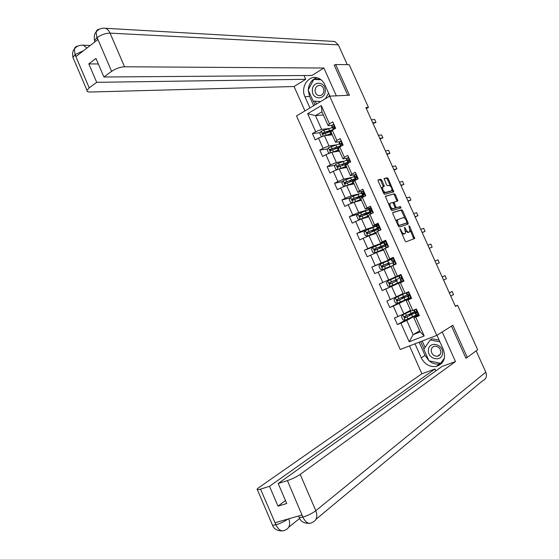 <?xml version="1.0" encoding="UTF-8"?>
<svg xmlns="http://www.w3.org/2000/svg" width="559" height="559" viewBox="0 0 559 559"><rect width="100%" height="100%" fill="white"/><g stroke="black" fill="none" stroke-linecap="round" stroke-linejoin="round"><path stroke-width="0.84" d="M399.992 228.841L405.023 240.957L405.988 241.83L414.729 238.469L409.67 226.332L408.929 225.787L409.992 231.559L408.902 232.111C407.881 232.251 406.868 231.314 405.862 229.323L404.464 227.331L405.527 233.166L404.409 233.732C403.367 233.872 402.34 232.935 401.32 230.916L399.992 228.841M381.748 180.166L380.77 179.243L378.177 179.83L378.129 180.997L383.691 193.393L384.669 194.308L393.809 191.856L388.246 178.67L387.289 177.762L384.089 178.566L386.549 184.833L387.52 185.749L389.022 185.385C391.139 186.266 392.09 188.013 391.887 190.619L385.577 192.436C383.425 191.576 382.454 189.808 382.656 187.146L384.222 186.482L384.11 185.427L381.748 180.166L380.812 180.648L379.834 179.725L377.954 180.152M465.787 357.949L467.282 357.404L452.839 325.268L436.782 335.407L329.677 96.162L349.452 95.226L335.645 64.516L349.207 64.69L368.451 107.398L365.886 107.587L455.466 306.472L457.597 305.221L455.312 306.136M467.282 357.404L477.659 349.745L457.597 305.221M392.837 212.511L392.809 213.72L398.399 226.185L399.371 227.073L408.112 224.089L408.126 222.887L402.641 210.694L401.697 209.807L392.774 212.546M391.034 209.765L385.347 196.265L394.479 193.763L395.437 194.665L397.882 200.933L394.032 202.155L395.709 206.718L396.673 207.613L400.377 206.509L401.117 207.885L392.013 210.673L391.034 209.765M436.782 335.407L400.244 349.501L296.529 115.93L329.677 96.162M320.251 132.672L312.425 133.566L315.248 139.918L318.518 138.059L323.053 148.254L319.776 150.091L322.606 156.464L325.897 154.64L330.453 164.87L327.148 166.666L329.985 173.052L333.297 171.271L337.867 181.528L334.541 183.289L337.384 189.697L340.724 187.95L345.301 198.235L341.954 199.961L344.805 206.383L348.166 204.678L352.757 214.991L349.389 216.675L352.254 223.118L355.636 221.455L360.241 231.796L356.845 233.438L359.716 239.902L363.119 238.274L367.738 248.65L364.321 250.257L367.2 256.735L370.631 255.149L375.264 265.56L371.819 267.118L374.712 273.617L378.163 272.072L382.81 282.512L379.344 284.035L382.237 290.547L385.717 289.045L390.378 299.512L386.884 300.994L389.791 307.534L393.291 306.066L397.966 316.562L394.451 318.008L397.365 324.562L400.894 323.137L409.195 341.801L424.183 335.973L420.193 331.913L413.807 317.61L418.971 314.731M312.425 133.566L315.681 131.693L307.674 113.694L321.306 105.609L329.426 123.784L332.766 121.855L335.645 128.297L332.298 130.205L336.895 140.505L340.256 138.618L343.149 145.081L339.774 146.954L344.386 157.282L347.775 155.437L350.668 161.914L347.272 163.745L351.897 174.108L355.307 172.298L358.214 178.796L354.79 180.585L359.43 190.975L362.868 189.215L365.782 195.727L362.337 197.481L366.99 207.899L370.449 206.173L373.37 212.713L369.904 214.418L374.572 224.872L378.052 223.188L380.986 229.742L378.974 230.706L378.052 228.659L378.827 228.205L378.485 226.87L377.108 227.876L379.072 227.387M424.183 335.973L415.763 317.121L419.383 315.66L416.413 309.008L412.801 310.483L408.063 299.883L411.662 298.373L408.692 291.742L405.107 293.258L400.391 282.686L403.954 281.142L400.999 274.525L397.442 276.09L392.732 265.546L396.275 263.96L393.326 257.364L389.791 258.964L385.102 248.455L388.617 246.826L385.682 240.251L382.167 241.893L377.493 231.412L380.986 229.742M335.4 144.998L328.992 145.906L324.458 135.725L332.2 134.782M339.46 141.713L335.533 142.245L330.963 132.022L332.298 130.205M324.458 135.725L318.518 138.059M328.992 145.906L323.053 148.254M336.895 140.505L335.533 142.245M343.121 161.299L336.385 162.487L331.836 152.272L339.481 151.091M346.978 158.218L342.967 158.903L338.391 148.645L339.774 146.954M331.836 152.272L325.897 154.64M336.385 162.487L330.453 164.87M344.386 157.282L342.967 158.903M351.01 177.594L343.792 179.111L339.229 168.874L346.783 167.448M355.133 176.721L356.53 176.427M354.595 174.75L350.423 175.61L345.832 165.324L347.272 163.745M339.229 168.874L333.297 171.271M343.792 179.111L337.867 181.528M351.897 174.108L350.423 175.61M359.227 193.812L351.227 195.79L346.65 185.518L354.099 183.848M362.379 193.037L363.797 192.687M362.344 191.283L357.9 192.366L353.295 182.045L354.79 180.585M346.65 185.518L340.724 187.95M351.227 195.79L345.301 198.235M359.43 190.975L357.9 192.366M357.942 213.978L360.296 219.261L358.033 219.107L356.607 215.914L357.977 213.929L368.954 209.604L358.682 212.511L354.092 202.218L361.442 200.297M369.471 209.443L371.078 208.989M370.351 207.773L365.404 209.164L360.786 198.822L362.337 197.481M354.092 202.218L348.166 204.678M358.682 212.511L352.757 214.991M366.99 207.899L365.404 209.164M376.284 226.018L366.159 229.288L361.554 218.96L368.807 216.787M376.801 225.85L378.387 225.333M378.52 224.222L372.923 226.018L368.29 215.641L369.904 214.418M361.554 218.96L355.636 221.455M366.159 229.288L360.241 231.796M374.572 224.872L372.923 226.018M383.802 242.424L373.657 246.107L369.038 235.751L376.193 233.334M384.145 242.299L385.717 241.733M385.983 240.922L380.469 242.92L375.823 232.509L377.493 231.412M369.038 235.751L363.119 238.274M373.657 246.107L367.738 248.65M382.167 241.893L380.469 242.92M392.208 258.726L381.175 262.982L376.542 252.591L383.593 249.922M393.466 257.671L388.037 259.865L383.376 249.433L385.102 248.455M376.542 252.591L370.631 255.149M381.175 262.982L375.264 265.56M389.791 258.964L388.037 259.865M395.604 276.817L388.715 279.898L384.068 269.48L391.021 266.559M397.442 276.09L395.625 276.866L390.951 266.398L392.732 265.546M384.068 269.48L378.163 272.072M388.715 279.898L382.81 282.512M403.06 293.531L396.275 296.871L391.621 286.425L403.794 280.772L397.61 283.49L397.442 283.12M403.871 280.946L398.546 283.42L403.235 293.915L405.107 293.258M391.621 286.425L385.717 289.045M396.275 296.871L390.378 299.512M400.391 282.686L398.546 283.42M410.544 310.294L403.864 313.892L399.189 303.411L409.097 298.366M409.174 298.324L410.669 297.57M411.41 297.814L406.169 300.49L410.865 311.021L412.801 310.483M399.189 303.411L393.291 306.066M403.864 313.892L397.966 316.562M408.063 299.883L406.169 300.49M419.69 330.774L413.129 334.687L406.784 320.447L416.141 315.248M416.616 314.983L417.489 314.5M406.784 320.447L400.894 323.137M420.193 331.913L413.129 334.687L409.195 341.801M415.763 317.121L413.807 317.61M335.645 64.516L334.317 65.333M366.348 108.607L368.451 107.398M323.361 114.986L315.5 115.629L321.628 129.374L327.784 128.703M332.004 125.237L328.119 125.635L321.956 111.835L315.5 115.629L307.674 113.694M321.306 105.609L321.956 111.835M321.628 129.374L315.681 131.693M329.426 123.784L328.119 125.635M411.263 314.074L410.998 313.487M416.078 315.101L415.693 315.255M416.259 312.558L415.924 311.81M405.492 320.062L397.365 324.562M402.389 301.133L389.791 307.534M408.881 298.387L404.961 299.952M403.864 297.493L403.465 296.605M408.748 295.739L408.308 294.754M397.589 283.434L382.237 290.547M396.485 280.96L395.954 279.779M395.905 277.341L387.827 280.918L399.329 275.804L394.472 277.914L395.01 277.669L394.794 277.18M401.25 278.962L400.705 277.746M399.762 275.636L399.552 275.161M392.132 258.551L387.555 260.955M387.478 260.774L371.819 267.118M390.21 266.902L390.021 266.475M389.043 264.281L388.561 263.205M393.711 262.087L393.201 260.955M383.684 242.592L380.945 243.871M375.11 246.323L364.321 250.257M383.446 249.593L382.677 250.034M381.573 247.546L381.224 246.771M386.157 245.177L385.752 244.283M376.347 226.164L365.369 230.65L356.845 233.438M374.125 230.86L373.908 230.378M378.618 228.317L378.324 227.653M357.739 214.279L349.389 216.675M371.106 211.498L370.917 211.078M350.158 197.9L341.954 199.961M342.625 181.549L334.541 183.289M335.134 165.226L327.148 166.666M335.232 147.821L334.429 147.939M327.679 148.932L319.776 150.091M327.972 131.784L325.652 132.05M401.579 233.271L403.451 234.179L404.409 233.732M404.304 233.858L403.451 234.179M405.701 231.14L407.951 232.558L408.902 232.111M408.783 232.244L407.951 232.558M413.8 238.868L410.243 230.154M405.023 218.534L401.704 211.148L400.754 210.261L392.649 212.741M407.329 224.355L406.945 222.81M398.574 224.788L399.252 225.41L406.938 222.817L406.267 220.477C405.275 218.499 404.262 217.556 403.242 217.661L397.54 219.701L397.889 223.258L398.574 224.788L397.917 225.102M398.26 225.871L399.252 225.41M406.023 223.244L398.294 225.864M397.009 219.827L396.345 221.602M385.291 196.426L394.479 193.763M397.009 201.24L394.5 195.126L393.55 194.225M393.41 202.463L393.026 202.784M395.192 207.822L395.73 208.074L400.377 206.509M400.23 208.2L399.44 206.97M390.399 203.12L390.021 203.406C389.791 206.11 390.762 207.885 392.914 208.731L395.129 208.011L393.452 203.427L392.488 202.526L390.399 203.12M389.951 203.441L389.071 203.874L388.868 204.943M390.441 208.444L391.971 209.192L392.914 208.731M394.116 208.542L391.971 209.192M383.341 186.769L380.812 180.648M381.524 188.572L381.72 187.621L382.503 187.223M383.146 192.184L384.634 192.911L385.577 192.436M390.804 191.262L384.634 192.911M390.427 186.056L387.317 179.146L386.36 178.237L384.026 178.768M392.942 192.149L392.076 189.739M412.402 314.291L412.193 313.823L409.321 314.857L410.592 313.676M410.844 310.972L402.885 314.71L401.446 316.583L402.892 319.839L405.303 320.139L416.057 315.059M402.885 314.71L411.061 310.965M410.613 310.455L409.405 310.909M410.655 310.538L408.671 311.3M414.561 311.712L404.583 316.443L405.163 317.75L415.721 312.502L410.984 314.172M412.193 313.823L414.338 313.117L405.883 317.358L404.835 316.667M416.616 309.469L414.17 309.924M415.889 309.379L416.441 309.078M416.441 309.071L415.686 309.302M418.894 314.549L416.182 315.346L415.26 313.278L416.734 313.04L416.287 311.698L414.68 311.978L413.828 310.063M418.335 314.864L418.775 314.298M416.972 312.188L415.26 313.278M417.021 312.677L416.665 312.656L417.021 312.327M415.295 312.006L414.359 309.931L415.295 312.006M449.394 293L452.161 291.484L453.538 294.537L450.778 296.074M452.161 291.484L449.317 292.818M428.418 350.165C427.488 359.381 442.267 362.525 442.56 353.078C443.476 343.729 428.606 340.773 428.418 350.165M431.185 350.262C431.569 354.259 433.658 356.258 437.452 356.251C439.472 355.769 440.604 354.434 440.855 352.247C440.485 348.278 438.424 346.273 434.671 346.231C432.596 346.692 431.436 348.033 431.185 350.262M444.412 358.081L440.688 363.308L428.97 360.828L423.792 349.214L430.241 339.949L432.107 338.768L439.164 340.172M442.015 362.372L440.688 363.308M430.241 339.949L439.933 341.877M312.369 90.195C311.726 99.809 325.191 100.683 325.254 90.928C325.876 81.188 312.327 80.51 312.369 90.195M315.073 90.285C315.157 93.053 316.345 94.827 318.63 95.589C321.635 95.875 323.382 94.268 323.885 90.789C323.801 88.043 322.634 86.275 320.384 85.485C317.344 85.171 315.569 86.771 315.073 90.285M329.531 95.282L328.741 96.721M320.663 101.535L313.103 101.053L308.156 89.95L313.795 79.406L320.845 79.609M328.531 93.053L325.45 98.684M313.795 79.406L321.055 79.769M428.9 360.667L425.022 355.391L421.283 357.865C424.672 364.3 429.626 367.172 436.139 366.48C443.734 363.881 446.152 358.256 443.385 349.592L436.977 335.288M421.283 357.865L415.016 343.806M409.509 345.93L421.891 373.754L434.993 369.003L269.522 486.295L260.55 489.139L276.02 525.041L275.217 522.7L301.846 515.035L302.978 517.334M435.824 370.876L434.993 369.003M285.46 500.515L278.005 506.133L286.746 503.512L278.186 483.535L442.001 366.459L455.48 361.568L300.183 474.402L315.821 510.702L485.792 372.182L476.177 350.842M442.218 331.976L455.48 361.568M421.891 373.754L258.873 487.595C257.119 488.846 256.623 489.558 257.392 489.747L260.55 489.139M485.792 372.182C487.196 376.249 486.155 379.107 482.669 380.749L315.975 519.304M278.186 483.535L287.41 480.607C292.294 478.923 296.549 476.855 300.183 474.402M278.005 506.133L269.522 486.295M466.94 357.529L465.933 358.27L451.49 326.121M429.123 360.855C432.428 363.539 435.985 364.559 439.779 363.916L441.806 363.301M425.022 355.391L419.145 342.213M440.771 363.245L441.31 363.364L443.993 359.605M420.675 341.619L423.96 348.977M422.22 341.025L425.064 347.391M288.039 519.011C284.377 521.491 280.394 523.413 276.104 524.768M288.8 518.787C290.617 524.475 289.443 528.213 285.279 530.009C281.89 532.007 278.801 530.358 276.027 525.062M303.069 517.061C308.016 515.475 312.264 513.358 315.821 510.702C317.847 516.663 316.618 520.59 312.139 522.49C308.847 524.496 305.794 522.784 302.978 517.348L287.41 480.607M329.922 96.148L324.765 84.633C323.088 81.083 320.587 78.812 317.253 77.827C308.309 74.962 300.323 87.4 304.928 96.686L309.938 107.936M336.364 95.848L323.899 68.03L311.943 75.451L103.918 77.002L111.611 71.342L97.105 37.579L97.685 39.724L76.115 56.417L75.109 54.384M304.019 75.507L305.717 79.308L294.083 86.526L90.013 92.032C87.812 92.053 86.806 91.508 86.994 90.383L89.202 87.833L96.686 82.327L305.717 79.308M304.941 110.913L294.083 86.526M323.899 68.03L124.552 66.773C120.143 67.031 115.825 68.554 111.611 71.342M332.193 41.324L334.736 41.471L338.349 44.86L347.272 64.669M103.918 77.002L95.966 58.443L88.797 63.88L96.686 82.327M334.806 65.033L334.177 65.026L347.789 95.309M88.797 63.88L98.335 63.971M316.925 77.75C311.775 79.483 308.903 83.459 308.302 89.671M308.288 90.251L309.567 96.469L304.928 96.686M313.683 105.7L309.567 96.469M313.375 101.067L315.073 104.875M320.496 79.357L314.221 79.043L314.025 79.406M315.199 101.186L316.471 104.037M94.876 41.904L94.548 40.73L96.854 37.774M99.404 29.222C97.629 29.354 96.518 30.312 96.064 32.08L96.903 37.432M77.806 46.117C76.017 46.292 74.871 47.256 74.368 49.017L75.053 54.698L89.202 87.833M404.884 297.458L401.935 298.303L403.186 297.612L403.095 296.773M405.31 293.175L395.346 297.793L393.92 299.68L395.36 302.929L397.756 303.209L408.545 298.247M395.346 297.793L406.596 292.63M403.214 293.866L402.361 294.125M403.228 293.908L400.468 295.019L402.326 294.062M407.057 294.907L397.044 299.512L397.617 300.812L408.252 295.781L403.584 297.598M404.765 297.185L398.35 300.449L397.302 299.722M397.393 280.667L394.57 281.792L395.856 281.17L395.458 279.996M387.827 280.918L386.409 282.833L387.855 286.068L390.231 286.32L401.055 281.477M395.891 277.306L395.01 277.655M401.725 278.745L400.167 279.486L401.502 278.962L401.103 277.62L399.587 278.186L389.518 282.63L389.868 283.986L396.212 281.072M397.358 280.597L390.832 283.595L389.805 282.798M395.793 281.219L396.205 281.058M408.985 292.392L406.204 293L408.126 291.98M408.259 292.315L407.602 292.385L408.706 291.77M411.263 297.493L408.622 298.415L407.7 296.361L409.104 295.977L408.685 294.635L407.12 295.061L406.204 293M410.704 297.779L411.138 297.206M409.412 295.411L407.7 296.361M406.763 292.909L407.693 294.977L406.756 292.909M442.211 277.04L445.02 275.636L446.389 278.682L443.587 280.108M445.02 275.636L442.162 276.936M400.656 275.294L398.672 276.139L401.208 274.993L400.069 275.524L401.376 275.363M403.661 280.478L401.082 281.54L400.167 279.486M403.095 280.744L403.521 280.171M399.182 275.936L400.097 278.005L399.175 275.936M435.042 261.123L437.893 259.83L439.262 262.87L436.418 264.183M437.893 259.83L435.035 261.102M388.61 264.47L387.918 263.568L386.66 264.065L389.35 262.646M391.202 259.418L380.33 264.1L378.932 266.028L380.365 269.256L382.733 269.487L390.035 266.51M382.733 269.487L390.049 266.538M388.288 263.331L382.014 265.798L382.342 267.153L392.684 262.73M388.302 263.359L387.918 263.568M382.342 267.153L383.055 266.86L382.768 265.49L389.406 262.779M383.76 242.767L372.86 247.33L371.469 249.272L372.902 252.493L375.25 252.696L384.816 248.615M375.25 252.696L384.34 248.888M383.474 249.649L382.719 250.125M380.959 246.903L385.403 244.646L374.537 249.014L374.837 250.369L385.242 246.072M381.196 247.707L380.63 247.225L379.337 247.651L382.049 246.288L381.902 245.96M374.837 250.369L375.557 250.097L375.299 248.734L382.049 246.288M367.731 235.954L365.369 230.65L364.028 232.565L365.453 235.779L367.794 235.961L375.844 232.558M367.794 235.961L375.886 232.649M376.102 233.138L374.761 233.816M376.144 233.236L375.466 233.578M373.65 230.518L378.024 228.121L367.074 232.278L367.647 233.564L377.821 229.456M373.664 231.049L372.035 231.279L374.705 229.847L374.474 229.323M368.046 233.389L367.85 232.027L376.647 228.722L374.705 229.847M393.788 258.391L391.16 259.327L392.076 261.367L393.774 260.718M393.075 258.328L393.655 258.09M394.046 264.428L393.564 264.707L392.649 262.66L393.117 262.374L394.046 264.428L396.128 263.631M393.564 264.707L396.142 263.652M395.499 263.757L395.933 263.177M394.032 264.435L393.117 262.374L393.92 261.989L393.543 260.655L392.076 261.367M429.263 248.301L432.156 247.099L429.284 248.343M427.894 245.254L430.793 244.073L432.156 247.099M386.227 241.467L383.67 242.557L384.585 244.597L386.472 244.003M385.514 241.411L386.101 241.195M388.526 246.61L387.478 247.351M388.519 246.603L386.171 247.958M387.932 246.826L388.358 246.239M386.066 247.923L385.158 245.883L386.36 245.073L386.003 243.738L384.585 244.597M422.129 232.46L425.071 231.37L422.192 232.593M420.759 229.421L423.708 228.352L425.071 231.37M378.681 224.592L377.975 224.536L376.2 225.843L377.108 227.876M377.975 224.536L378.576 224.348M380.386 229.938L380.812 229.351M379.009 227.24L378.506 227.261L378.736 226.954M378.478 230.937L377.688 229.162L378.052 228.659L378.974 230.699M415.016 216.668L417.999 215.683L415.113 216.878M413.653 213.636L416.644 212.672L417.999 215.683M360.296 219.261L368.416 215.921M360.359 219.268L368.472 216.047M366.243 214.397L370.659 211.644L366.222 212.902L359.64 215.592L359.891 216.941L370.421 212.888M364.741 215.005L367.389 213.447L367.067 212.727M360.555 216.717L360.422 215.362L369.289 212.245L367.389 213.447M371.162 207.759L370.456 207.717L368.758 209.171L369.667 211.197L371.595 210.855M370.456 207.717L371.064 207.55M373.021 212.888L373.279 212.511M371.574 210.631L371.057 210.589L371.281 210.17M370.883 213.936L370.233 212.483L371.309 211.386L370.987 210.051L369.667 211.197M371.372 213.699L370.554 211.875L371.379 213.692M407.923 200.919L410.949 200.045L408.056 201.205M406.561 197.893L409.593 197.041L410.949 200.045M361.575 193.093L350.57 197.299L349.207 199.297L350.633 202.491L352.883 202.624L361.009 199.332M352.939 202.624L353.4 202.505M354.147 202.204L361.086 199.493M363.196 195.021L352.226 198.955L352.799 200.234L363.043 196.37M362.896 195.629L360.038 197.341M358.78 197.83L360.087 197.096L359.682 196.188M353.092 200.094L353.022 198.752L361.946 195.811L360.087 197.096M363.664 190.982L361.603 191.807L361.331 192.555L362.239 194.574L364.014 194.406M362.966 190.947L363.581 190.801M364.098 194.078L363.629 193.966L363.832 193.435M363.315 196.985L362.805 195.853L363.818 194.616L363.511 193.281L362.239 194.574M363.077 195.14L363.804 196.733L363.077 195.14M400.852 185.211L403.919 184.442L401.013 185.574M399.489 182.192L402.571 181.444L403.919 184.442M346.161 185.721L353.63 182.793M347.391 185.357L353.714 182.989M345.427 186.021L343.254 185.923L341.835 182.737L343.184 180.718L354.224 176.63M355.594 178.58L344.833 182.36L345.043 183.701L345.399 183.638L355.685 179.9M354.05 180.333L355.454 179.397M345.658 183.513L345.637 182.185L350.835 180.215C353.442 179.257 354.706 178.992 354.63 179.425L352.974 180.69M356.181 174.254L354.154 175.128L353.931 175.98L354.832 177.993L356.027 178.097M355.489 174.226L356.111 174.094M356.586 177.566L356.397 176.749M355.762 180.082L355.398 179.271L356.349 177.895L356.062 176.56L355.056 177.161L354.832 177.993M355.056 177.161L354.147 175.149L355.056 177.161M393.795 169.545L396.904 168.881L393.997 169.992M392.439 166.54L395.562 165.897L396.904 168.881M339.544 168.818L346.266 166.296M340.592 168.615L346.37 166.526M337.769 169.468L335.889 169.398L334.478 166.226L335.812 164.185L346.887 160.216M348.124 162.18L337.461 165.82L337.65 167.155L338.027 167.092L347.418 163.668M343.806 168.007L343.638 167.637M347.481 163.633L348.18 163.102M338.251 166.98L338.272 165.667L343.485 163.745C346.098 162.816 347.384 162.599 347.335 163.088L346.454 163.934M348.725 157.568L346.72 158.497L346.552 159.455L347.446 161.46L348.243 161.719M348.04 157.554L348.669 157.442M349.047 161.076L348.984 160.112M348.236 163.228L348.194 161.803L348.893 161.223L348.627 159.888L347.628 160.524L347.446 161.46M347.628 160.524L346.72 158.518L347.628 160.524M386.758 153.921L389.909 153.369L386.996 154.445M385.41 150.923L388.568 150.385L389.909 153.369M332.493 152.174L338.922 149.847M333.674 151.992L339.04 150.112M330.11 152.963L328.552 152.921L327.148 149.756L328.468 147.702L339.579 143.852M335.631 147.513L335.023 148.31M340.704 145.822L330.11 149.323L330.278 150.657L330.669 150.588L339.376 147.443M336.902 150.839L336.448 151.51M331.026 150.539L330.935 149.197L336.162 147.324C338.782 146.423 340.082 146.248 340.054 146.793L339.942 146.542M341.297 140.938L339.313 141.916L339.187 142.971L340.082 144.977L340.766 145.319M340.606 140.924L341.249 140.84M341.528 144.55L341.584 143.523M340.731 146.423L340.787 145.207L341.465 144.599L341.214 143.265L340.214 143.936L340.082 144.977M339.313 141.916L340.214 143.936L339.313 141.937M379.743 138.346L382.936 137.891L380.008 138.939M378.394 135.348L381.601 134.922L382.936 137.891M325.415 135.606L331.606 133.447M326.687 135.453L331.739 133.748M322.459 136.508L321.236 136.494L319.832 133.335L321.146 131.26L332.291 127.529M329.3 130.799L327.853 132.238M333.332 129.506L322.774 132.874L322.927 134.202L323.34 134.139L331.571 131.197M330.572 134.104L329.265 135.138M323.647 134.097L323.612 132.776L332.346 130.177M333.884 124.35L331.927 125.384L331.85 126.544L333.374 128.947M333.199 124.35L333.849 124.28M334.121 127.962L334.205 126.984M333.318 129.625L334.058 128.018L333.821 126.69L332.829 127.396L332.745 128.542M372.741 122.805L375.983 122.456L373.049 123.483M371.4 119.822L374.649 119.493L375.983 122.456M400.663 231.223L401.32 230.916M404.185 233.914L405.135 233.473M404.569 228.184L405.212 227.883M405.212 229.623L405.862 229.323M408.671 232.299L409.621 231.852M409.034 226.633L409.67 226.332M413.674 237.778L414.617 237.337M400.006 229.777L400.67 229.463M400.754 210.261L401.697 209.807M401.704 211.148L402.641 210.694M407.183 223.334L408.126 222.887M405.988 223.265L406.938 222.817M397.225 223.572L397.889 223.258M394.5 195.126L395.437 194.665M396.834 200.325L397.77 199.863M393.229 202.512L394.095 202.085M393.501 203.546L394.144 203.231M395.066 207.033L395.709 206.718M395.73 208.074L396.673 207.613M394.046 208.577L394.996 208.116M383.167 185.902L384.11 185.427M390.573 191.374L391.51 190.905M386.36 178.237L387.289 177.762M387.317 179.146L388.246 178.67M392.767 191.269L393.697 190.801M379.834 179.725L380.77 179.243M411.165 313.858L410.488 314.137M402.843 314.759L405.24 320.132M411.669 314.738L412.591 316.799M410.802 315.059L410.53 314.458M409.3 311.705L409.055 311.153M410.173 311.384L411.089 313.438M407.064 316.904L407.986 318.965M405.561 313.536L406.484 315.597M405.883 317.358L405.163 317.75M418.377 314.815L415.952 309.386M415.882 313.319L416.811 315.395L415.875 313.319M299.624 518.459L288.724 527.235M272.226 524.51L272.554 525.278L275.797 524.859M298.869 516.789L299.219 517.599L302.754 517.152M338.349 44.86L110.06 33.135L124.552 66.773M74.368 49.017C76.555 46.166 79.539 44.902 83.333 45.223L86.924 48.046M96.064 32.08C98.342 29.117 101.452 27.852 105.378 28.278C107.398 29.054 108.956 30.668 110.06 33.135C105.588 33.219 101.27 34.7 97.105 37.579M73.488 58.744L72.922 57.402L75.053 54.698M83.494 50.708L75.297 54.502M395.311 297.835L397.694 303.202M404.136 297.863L405.051 299.91M402.641 294.509L403.556 296.563M399.517 299.973L400.44 302.028M398.022 296.612L398.937 298.674M398.35 300.449L397.617 300.812M387.792 280.967L390.175 286.313M396.624 281.03L397.54 283.078M395.136 277.69L396.045 279.738M391.992 283.092L392.907 285.146M390.496 279.745L391.412 281.792M390.832 283.595L390.098 283.93M410.739 297.73L408.322 292.322M409.188 298.359L408.266 296.284L409.202 298.359M403.13 280.695L400.719 275.301M399.587 278.186L398.672 276.139M401.6 281.373L400.677 279.304M380.295 264.148L382.67 269.48M389.134 264.246L390.042 266.287M387.646 260.913L388.561 262.954M384.487 266.259L385.403 268.306M382.999 262.919L383.914 264.966M382.768 265.49L382.014 265.798M372.825 247.378L375.194 252.696M381.664 247.511L382.573 249.545M381.916 250.327L381.748 249.95M380.455 247.057L380.267 246.638M380.183 244.192L381.091 246.226M377.004 249.475L377.919 251.515M375.522 246.149L376.431 248.189M375.299 248.734L374.537 249.014M381.294 246.917L380.63 247.225M374.216 230.825L375.124 232.851M374.572 233.879L374.306 233.285M373.132 230.643L372.832 229.973M372.741 227.513L373.643 229.539M369.548 232.74L370.449 234.78M368.067 229.421L368.975 231.454M367.85 232.027L367.074 232.278M374.013 230.615L373.356 230.937M395.534 263.708L393.131 258.335M392.537 261.074L391.614 259.02L392.544 261.067M387.967 246.778L385.57 241.411M384.997 244.199L384.075 242.145M386.493 247.546L385.577 245.492M380.42 229.889L378.031 224.543M377.479 227.366L376.563 225.326L377.486 227.359M366.788 214.181L367.696 216.207M367.165 217.276L366.893 216.661M365.831 214.279L365.418 213.363M365.32 210.883L366.222 212.902M362.106 216.053L363.008 218.087M360.632 212.748L361.533 214.775M360.422 215.362L359.64 215.592M372.86 212.965L370.519 207.724M369.981 210.589L369.066 208.549L369.988 210.575M350.535 197.348L352.883 202.624M359.388 197.593L360.289 199.612M359.779 200.73L359.493 200.087M358.529 197.921L358.026 196.796M357.914 194.301L358.815 196.321M354.685 199.416L355.587 201.443M353.218 196.118L354.12 198.138M353.022 198.752L352.226 198.955M365.272 195.985L363.022 190.947M362.505 193.854L361.596 191.821L362.511 193.847M343.149 180.767L345.476 186M352.002 181.046L352.904 183.059M352.422 184.225L352.121 183.562M351.143 181.375L350.661 180.278M352.792 180.76L352.317 179.691M350.535 177.769L351.436 179.774M347.293 182.828L348.187 184.847M345.825 179.537L346.72 181.549M345.637 182.185L344.833 182.36M357.711 179.062L355.545 174.226M356.237 179.83L355.629 178.454M335.777 164.241L338.055 169.349M344.637 164.549L345.532 166.561M345.078 167.77L344.77 167.078M343.778 164.87L343.31 163.808M345.434 164.269L344.973 163.242M343.177 161.278L344.071 163.284M339.914 166.282L340.815 168.294M338.454 163.004L339.348 165.017M338.272 165.667L337.461 165.82M350.165 162.187L348.096 157.554M348.194 161.803L348.718 162.969L348.194 161.817M328.433 147.751L330.662 152.74M337.301 148.1L338.188 150.105M337.755 151.356L337.433 150.644M336.434 148.408L335.98 147.387M338.097 147.828L337.65 146.842M335.84 144.837L336.735 146.842M332.563 149.791L333.457 151.796M331.103 146.514L331.997 148.519M330.935 149.197L330.11 149.323M342.646 145.361L340.669 140.924M341.2 146.165L340.78 145.228M321.111 131.316L323.284 136.186M329.978 131.7L330.865 133.699M330.453 134.998L330.173 134.37M329.111 132.001L328.741 131.169M330.774 131.435L330.355 130.485M328.524 128.444L329.412 130.443M325.226 133.342L326.121 135.341M323.773 130.079L324.667 132.078M323.612 132.776L322.774 132.874M335.148 128.584L333.255 124.35M332.822 127.41L331.927 125.405L332.829 127.396M333.395 128.661L333.723 129.395L333.388 128.682M333.87 126.704L333.492 126.746M414.156 238.735L414.729 238.469M407.825 224.187L408.231 223.991M396.59 220.155L397.54 219.701M393.089 202.617L394.032 202.155M389.071 203.874L390.021 203.406M381.72 187.621L382.656 187.146M411.158 313.844L410.53 314.095M409.321 314.857L409.649 315.597M407.916 311.712L408.154 312.243M405.68 317.421L404.989 317.798M440.199 354.378L437.452 356.251M320.74 95.498L318.63 95.589M439.779 363.916L436.139 366.48M257.392 489.747L272.554 525.278C273.945 529.073 277.229 530.952 282.393 530.917M298.527 515.992L299.219 517.599C300.637 521.463 303.991 523.385 309.267 523.378M83.333 45.223L90.272 45.461M105.378 28.278L334.736 41.471M96.057 32.122C94.436 33.519 93.933 36.391 94.548 40.73L95.002 41.799M74.361 49.059C72.712 50.771 72.23 53.552 72.922 57.402L86.994 90.383M401.935 298.303L402.124 298.73M400.468 295.019L400.628 295.383M398.113 300.518L397.414 300.868M396.457 280.904L395.856 281.17M390.573 283.665L389.868 283.986M400.691 279.304L401.614 281.366M380.581 250.446L380.791 250.907M379.107 247.127L379.337 247.651M373.139 233.76L373.377 234.284M371.665 230.455L372.035 231.279M367.934 233.438L367.354 233.634M384.089 242.138L385.004 244.192M385.584 245.485L386.5 247.539M365.719 217.13L365.949 217.647M364.251 213.831L364.754 214.956M360.38 216.801L359.891 216.941M358.326 200.541L358.55 201.051M356.852 197.25L357.355 198.382M352.89 200.185L352.456 200.297M350.947 184.002L351.171 184.505M349.48 180.725L349.969 181.815M345.448 183.618L345.043 183.701M355.629 178.44L356.251 179.823M342.157 164.304L342.597 165.296M338.034 167.085L337.65 167.155M334.96 148.17L335.253 148.834M330.648 150.602L330.278 150.657M340.787 145.207L341.207 146.158M323.284 134.16L322.927 134.202"/></g></svg>

